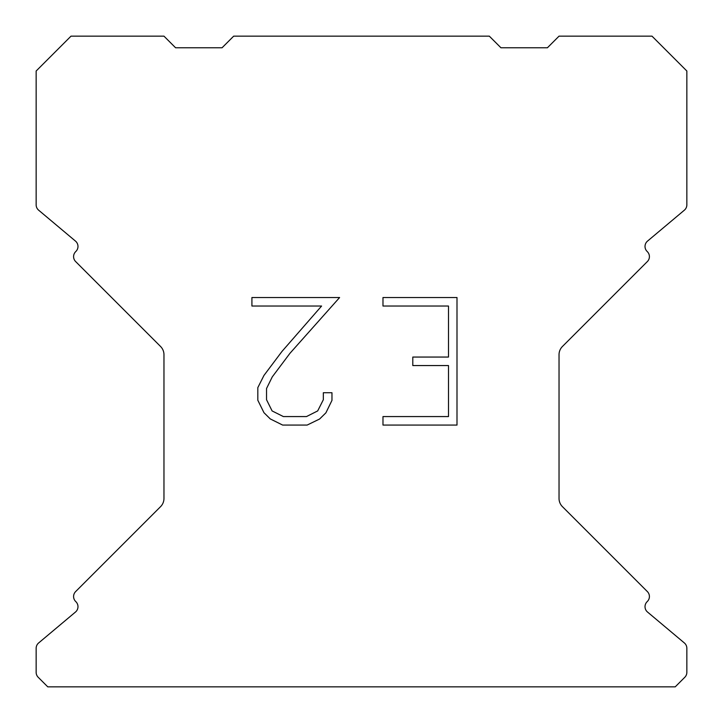 <?xml version="1.0" encoding="UTF-8"?>
<svg xmlns="http://www.w3.org/2000/svg" width="723" height="723" viewBox="0 0 723 723"><rect width="100%" height="100%" fill="white"/><g stroke="black" fill="none" stroke-linecap="round" stroke-linejoin="round"><path stroke-width="1.08" d="M448.495 416.575L448.495 365.558L412.797 365.558L412.797 357.054L448.495 357.054L448.495 306.037L382.982 306.037L382.982 297.533L456.999 297.533L456.999 425.07L382.982 425.07L382.982 416.575L448.495 416.575M331.965 392.734L331.965 400.379L325.901 412.833L319.593 419.024L307.139 425.07L282.648 425.07L270.275 418.924L263.967 412.697L257.822 400.253L257.822 387.627L263.967 375.427L281.979 351.432L321.59 306.037L251.92 306.037L251.92 297.533L339.602 297.533L289.95 353.312L272.264 376.891L266.534 388.522L266.534 399.72L272.101 410.935L283.389 416.575L306.48 416.575L317.686 410.917L323.335 399.72L323.335 392.734L331.965 392.734M489.317 36.15L233.683 36.15L222.06 47.772L175.59 47.772L163.967 36.15L71.008 36.15L36.15 71.008L36.15 204.844A6.968 6.968 0 0 0 38.644 210.185L75.49 241.111A6.968 6.968 0 0 1 75.942 251.378L75.635 251.694A6.968 6.968 0 0 0 75.635 261.554L160.56 346.48A11.622 11.622 0 0 1 163.967 354.695L163.967 498.445A11.622 11.622 0 0 1 160.56 506.66L75.635 591.586A6.968 6.968 0 0 0 75.635 601.446L75.942 601.762A6.968 6.968 0 0 1 75.49 612.029L38.644 642.955A6.968 6.968 0 0 0 36.15 648.296L36.15 672.345A6.968 6.968 0 0 0 38.192 677.27L47.772 686.85L675.228 686.85L684.808 677.27A6.968 6.968 0 0 0 686.85 672.345L686.85 648.296A6.968 6.968 0 0 0 684.356 642.955L647.51 612.029A6.968 6.968 0 0 1 647.058 601.762L647.365 601.446A6.968 6.968 0 0 0 647.365 591.586L562.44 506.66A11.622 11.622 0 0 1 559.033 498.445L559.033 354.695A11.622 11.622 0 0 1 562.44 346.48L647.365 261.554A6.968 6.968 0 0 0 647.365 251.694L647.058 251.378A6.968 6.968 0 0 1 647.51 241.111L684.356 210.185A6.968 6.968 0 0 0 686.85 204.844L686.85 71.008L651.992 36.15L559.033 36.15L547.41 47.772L500.94 47.772L489.317 36.15"/></g></svg>

